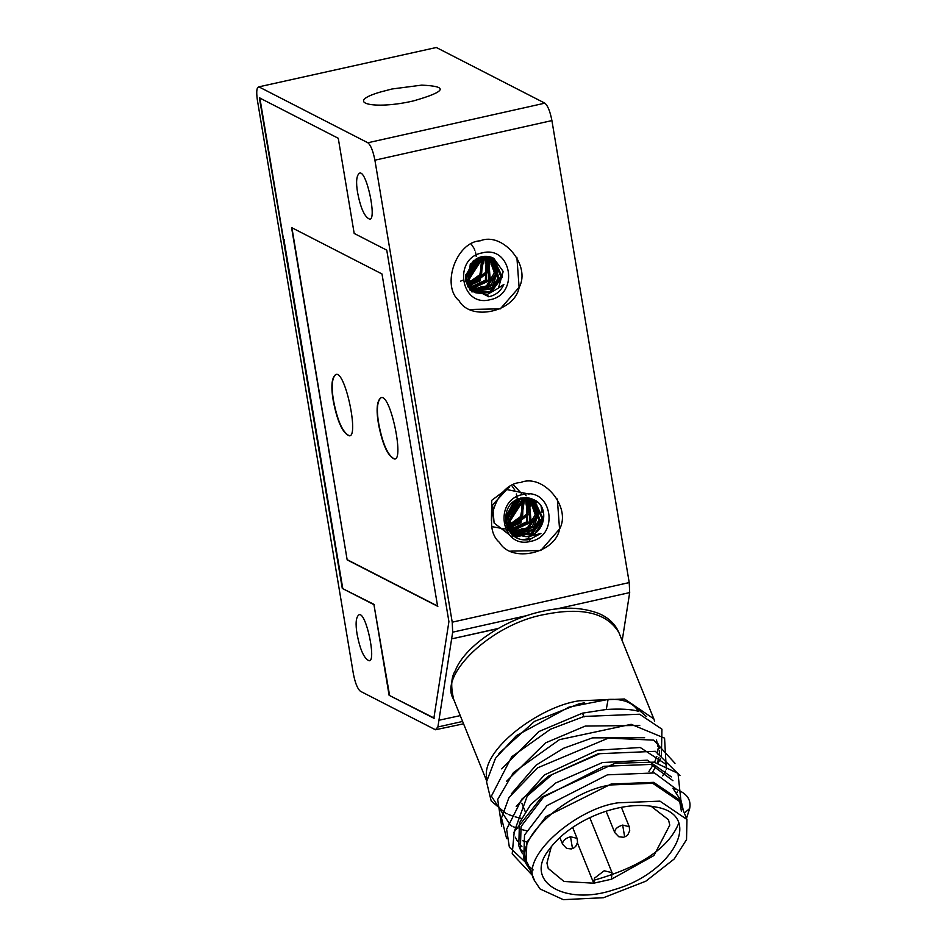 <?xml version="1.0" encoding="UTF-8"?>
<svg xmlns="http://www.w3.org/2000/svg" width="947" height="947" viewBox="0 0 947 947"><rect width="100%" height="100%" fill="white"/><g stroke="black" fill="none" stroke-linecap="round" stroke-linejoin="round"><path stroke-width="1.42" d="M497.589 628.749L451.624 638.894L437.893 726.976L435.431 729.758L360.44 691.286C357.552 688.931 355.196 683.118 353.385 673.862L257.335 99.885C256.104 90.924 256.767 86.651 259.336 87.088L367.85 142.76C370.739 145.116 373.082 150.928 374.905 160.185L452.216 622.179L452.678 632.182L451.624 638.894L497.98 628.524M622.191 640.669L629.684 592.585L629.222 582.583L452.216 622.179M463.568 723.816L435.431 729.758M436.342 47.504L258.448 86.946L436.342 47.504L544.856 103.164L367.85 142.76M374.905 160.185L551.912 120.589C550.1 111.332 547.745 105.531 544.856 103.164M551.912 120.589L629.222 582.583M357.114 634.348C360.109 649.784 364.074 658.567 369.01 660.71C376.811 662.498 365.791 609.951 358.771 614.946C355.906 617.373 355.362 623.848 357.114 634.348M357.611 192.738C360.618 208.174 364.583 216.958 369.519 219.112C377.32 220.9 366.3 168.341 359.28 173.337C356.415 175.775 355.859 182.238 357.611 192.738M520.661 482.508C543.081 473.074 571.68 507.261 559.582 529.042C555.416 553.474 511.297 563.335 499.543 542.477C481.301 527.479 496.808 483.432 520.661 482.508M480.212 240.834C502.632 231.399 531.243 265.586 519.145 287.367C514.967 311.788 470.86 321.66 459.106 300.791C440.852 285.805 456.371 241.745 480.212 240.834M516.884 257.3L519.098 287.343L500.336 308.84L470.28 309.468M557.321 498.974L559.547 529.018L540.773 550.515L510.729 551.142M465.675 275.056L472.056 265.965L473.133 261.029M505.923 516.884L513.629 501.91M482.189 252.896C511.463 245.013 519.725 294.41 490.025 299.726C460.763 307.597 452.488 258.211 482.189 252.896M522.637 494.571C551.9 486.699 560.162 536.085 530.474 541.4C501.2 549.284 492.937 499.886 522.637 494.571M520.921 497.838L506.089 514.766L516.115 534.593L525.526 536.582L528.355 536.168C545.141 533.125 550.183 506.254 533.457 499.578L522.093 498.063C496.69 501.721 502.312 544.703 529.693 539.482L540.926 533.457L528.544 536.641M534.12 499.898L543.306 518.932L531.977 534.144L515.618 534.333M516.115 534.593L506.385 524.449L505.556 521.868M507.118 524.295L521.406 500.62L520.755 498.371M520.021 498.584L509.794 522.353L506.87 523.573M507.746 525.798L521.383 515.961L522.424 498.004M521.714 498.134L522.708 501.294L507.474 525.206M507 527.337L507.817 527.29M508.48 527.23L519.631 522.128L523.928 497.802M523.324 497.862L522.637 516.719L508.148 526.627M507.474 526.71L506.775 526.769M507.793 528.462L508.61 528.485M509.249 528.473L528.095 512.943L526.425 499.341L525.431 497.72M524.792 497.743L520.945 522.803L508.918 527.976M508.279 528.012L507.45 528.012M508.681 529.503L509.462 529.586M510.078 529.622L526.485 521.892L526.875 497.767M526.248 497.731L527.728 500.016L529.337 513.901L509.723 529.148M509.095 529.124L508.29 529.077M510.989 530.687L529.87 521.548L528.189 497.909M527.668 497.838L527.562 522.839L510.587 530.237M511.901 531.61L527.443 527.822L535.209 514.837L529.527 498.158M528.959 498.039L531.172 522.211L511.534 531.255M508.918 530.9L508.314 530.592M512.907 532.498L516.435 533.078L532.451 526.354L537.659 512.185L530.817 498.501M530.261 498.347L531.539 499.495L536.452 515.843L528.213 528.888L512.469 532.119M508.539 530.308L512.232 532.593M512.706 532.806L513.392 533.078M513.937 533.279L532.64 529.622L538.938 520.223L532.025 498.927M531.539 498.749L538.926 512.209L533.978 526.757L517.737 533.753L513.487 532.96M512.943 532.77L511.108 532.013M511.581 532.273L508.788 530.699M507.047 527.455L514.458 533.729M514.979 533.966L531.089 533.268L541.98 518.388L533.433 499.566M532.759 499.247L540.252 520.897L533.765 530.438L514.541 533.694M514.008 533.469L513.345 533.161M513.795 533.41L507.876 529.184M505.935 518.246L515.038 502.301L515.061 500.88M514.067 501.579L505.923 517.015M506.574 522.543L508.492 521.679L518.992 498.927M518.281 499.199L506.373 521.702M506.16 520.53L517.169 499.696M516.293 500.146L516.352 502.964L506.041 519.654M525.526 536.582L528.485 536.641M529.184 538.677L522.839 539.624M543.507 520.412L534.925 533.433L510.705 536.215M541.104 506.396L542.051 512.528M531.575 533.007L515.653 537.174M529.278 531.918L523.573 534.842M521.667 535.422L520.057 535.777M519.37 535.884L513.901 536.061M535.505 501.294L536.061 502.644M536.641 504.396L537.517 510.433M527.526 530.403L521.584 533.623M519.418 534.297L516.754 534.818M516.612 534.842L512.552 534.996M509.06 534.534L494.109 523.04L492.57 504.952L506.74 489.528L529.113 494.074M533.315 500.17L533.871 501.519M534.487 503.437L535.292 509.261M524.614 529.645L519.134 532.474M517.05 533.114L514.446 533.623M514.292 533.646L511.321 533.836M491.398 520.886L491.742 500.324L509.486 487.042M531.018 498.998L531.587 500.347M532.238 502.36L533.054 508.799M522.72 528.308L516.849 531.35M514.919 531.942L512.777 532.392M512.043 532.498L510.244 532.652M528.805 498.004L529.29 499.164M529.847 500.88L530.722 506.716M520.696 526.946L514.789 530.131M512.599 530.817L511.38 531.101M525.159 494.156L526.094 495.79M526.863 497.459L527.1 498.051M527.739 500.028L528.533 506.041M517.737 526.236L512.268 529.018M507.521 530.166L506.136 530.296M525.443 498.844L526.248 505.225M516.139 524.697L510.161 527.858M505.272 529.03L492.097 526.662M513.475 484.947L521.513 493.446M523.206 497.873L523.94 503.117M513.878 523.49L508.125 526.591M521.347 498.217L521.761 502.798M510.942 522.78L507.32 524.804M519.311 498.809L519.465 501.65M509.427 521.17L506.669 522.91M505.958 523.289L505.059 523.715M511.889 485.728L514.801 490.061M516.328 493.979L516.541 494.808M516.695 495.494L516.873 496.453M516.979 497.211L517.098 498.335M506.917 520.116L506.172 520.637M481.597 256.732L470.292 264.035L467.7 286.266L488.806 296.707C495.802 295.239 500.833 291.131 503.887 284.384L498.453 288.113L503.188 271.493L493.671 258.223L481.597 256.732M479.324 257.395L468.907 280.442L466.066 281.638M466.244 282.384L480.508 258.709L480.093 257.134M481.064 256.862L481.822 259.383L466.587 283.295M466.847 283.887L480.283 274.393L481.798 256.684M482.721 256.519L481.55 275.139L467.25 284.716L472.979 281.579M467.581 285.319L478.744 280.217L483.325 256.424M484.213 256.341L480.046 280.892L468.031 286.065M468.351 286.562L487.208 271.043L484.864 256.306M485.704 256.282L486.829 258.105L488.439 271.99L468.824 287.237M469.191 287.71L485.397 280.229L486.332 256.306M487.137 256.353L486.474 281.176L469.7 288.326M470.103 288.776L488.972 279.637L487.681 256.412M488.451 256.519L490.286 280.3L470.635 289.344M471.002 289.699L486.545 285.911L494.31 272.937L489.031 256.613M489.788 256.779L495.565 273.943L487.326 286.977L471.57 290.208M472.008 290.587L475.536 291.167L491.386 284.621L496.773 270.747L490.345 256.933M491.067 257.146L498.063 270.771L492.913 285.035L476.838 291.842L472.6 291.049M472.044 290.859L471.357 290.611M471.807 290.895L472.494 291.167M473.038 291.368L491.742 287.71L498.051 278.311L491.54 257.312M492.239 257.572L499.353 278.986L492.866 288.527L473.654 291.783M473.121 291.558L472.446 291.262M469.511 289.249L472.896 291.498L469.937 289.806M472.896 291.498L473.559 291.818M474.08 292.055L490.013 291.439L501.022 276.82L492.76 257.797M493.434 258.105L502.407 277.021L491.079 292.232L474.719 292.422M466.303 282.585L475.228 292.694L468.197 287.213M475.228 292.694L487.516 294.292L498.465 288.125M465.604 275.944L474.163 260.2M477.537 258.14L465.723 279.685M465.853 280.561L467.593 279.767L478.282 257.809M475.465 259.289L475.453 261.052L465.581 277.495M465.616 278.43L476.388 258.732M492.416 258.259L492.973 259.608M493.6 261.526L494.393 267.35M483.728 287.734L474.601 291.546M473.393 291.735L471.855 291.889M490.132 257.087L490.688 258.436M491.351 260.449L492.156 266.888M481.822 286.396L475.962 289.439M474.033 290.031L472.411 290.386M488.072 256.459L488.392 257.264M488.96 258.969L489.836 264.805M479.809 285.035L473.891 288.219M471.701 288.906L470.481 289.19M486.841 258.117L487.634 264.142M476.838 284.325L469.227 287.758M484.544 256.933L485.361 263.325M475.252 282.786L469.262 285.947M482.461 256.566L483.041 261.206M480.567 256.992L480.863 260.887M470.043 280.868L466.421 282.893M478.495 257.714L478.566 259.738M468.528 279.258L465.782 280.999M465.06 281.377L464.16 281.804M471.263 244.148L473.902 248.15M474.293 248.966L474.849 250.316M475.43 252.068L475.643 252.896M475.796 253.583L475.974 254.542M476.092 255.299L476.199 256.424M462.55 280.288L461.864 280.62M461.272 280.868L460.455 281.2M421.675 85.135C448.878 86.295 446.12 91.563 413.401 100.927C374.266 110.089 342.861 102.986 380.327 92.048L391.975 88.994L421.675 85.135M386.755 250.15L448.914 621.634L433.856 718.24L389.11 695.299L373.947 604.671L342.293 588.43L259.371 97.813L338.268 138.286L354.19 233.447L386.755 250.15M349.242 435.738C342.672 432.53 337.428 420.811 333.522 400.557C331.213 386.802 331.912 378.196 335.593 374.716M333.226 400.628C337.227 421.202 342.518 432.921 349.1 435.774C359.505 438.165 344.815 368.087 335.451 374.752C331.628 377.995 330.894 386.625 333.226 400.628M394.461 458.928C387.891 455.732 382.647 444.001 378.741 423.747C376.433 410.004 377.119 401.386 380.812 397.918M378.445 423.818C382.446 444.392 387.737 456.111 394.319 458.975C404.724 461.355 390.034 391.277 380.67 397.941C376.847 401.197 376.113 409.814 378.445 423.818M347.17 559.89L437.609 606.269L381.996 273.967L291.569 227.576L347.17 559.89L291.865 227.517M437.905 606.21L347.466 559.819M434.294 718.146L389.11 695.299M389.56 695.193L373.947 604.671M374.385 604.565L342.293 588.43M342.743 588.336L283.911 239.508M284.349 239.413L282.999 239.046M283.449 238.952L259.809 97.719M438.935 720.253L460.254 715.624M486.912 778.836C479.549 751.018 539.364 706.261 579.256 700.78L624.535 698.993L653.832 718.891L654.637 721.188M635.532 707.149L646.422 716.559M498.951 753.433L534.51 721.389L578.771 703.941L584.311 702.816M505.627 813.165L491.197 800.984L486.533 781.796L495.506 758.263L516.47 735.582L569.017 707.101L608.081 699.442C622.972 698.602 633.046 702.532 638.302 711.221C630.998 709.208 620.321 708.628 606.269 709.481L582.488 713.15L584.039 716.962M506.302 813.497L507.083 813.864M508.468 814.479L512.753 816.101M515.132 816.835L521.075 818.291M656.07 766.028L652.388 772.468M657.739 763.578L660.521 758.807M661.361 757.127L661.941 729.19L639.616 714.227L584.121 716.441L550.491 729.226L511.723 756.76L491.375 796.155L510.611 825.5M511.321 825.843L512.055 826.186M513.463 826.814L517.76 828.447M520.14 829.193L526.39 830.708M662.699 775.865L665.481 771.095M666.321 769.402L664.569 738.127L631.187 724.313L559.476 739.643L513.499 772.515L497.696 799.434L501.661 826.305M522.78 840.758L526.958 842.013M675.01 763.306L653.785 740.14L608.376 738.104L537.624 767.839L509.001 797.481L501.496 818.007L506.633 838.604M522.034 850.761L524.484 851.827M676.785 792.982L677.259 791.87M679.982 775.617L655.348 751.314L598.161 753.753L548.36 776.22L521.714 799.28L506.621 829.288L509.356 847.163L525.561 862.338M681.497 806.015L677.993 773.344L654.093 762.157L615.029 763.27L541.637 797.185L514.221 831.797L512.209 853.803L532.557 875.584M686.492 818.362L689.665 808.489C691.535 798.842 685.936 792.118 672.891 788.295L681.023 800.7M533.137 869.95L529.124 866.363M530.711 871.027L526.082 863.759L523.809 858.148L524.52 835.041L546.987 805.601L607.441 774.824L654.448 772.953L676.383 789.23M522.128 851.649L519.666 847.672M518.79 845.73L519.43 822.907L530.734 804.488L555.64 783.027L602.481 762.548L647.357 760.181L671.399 776.895M516.174 806.501L544.501 774.918L597.486 750.225L640.208 747.491L666.428 764.596M511.273 793.988L536.085 765.152L563.619 748.248L592.491 737.867L644.635 737.713M506.456 781.37L545.555 742.862L585.258 726.077L639.758 725.449M656.496 740.069L657.999 746.603M658.058 748.746L657.467 753.966M656.851 756.381L654.578 762.264M653.146 765.01L648.944 771.426M501.614 768.846L538.89 731.546L582.488 713.15M658.011 743.809L659.266 748.26M659.514 750.332L659.361 755.363M658.97 757.695L657.242 763.353M599.025 754.013L552.184 774.492L527.278 795.954L513.961 832.496M515.334 837.195L517.476 841.374M518.684 843.114L521.951 846.772M672.938 780.683L650.991 764.418L603.997 766.289L543.531 797.066L521.063 826.506L520.365 849.637L522.472 853.721M682.858 808.063L683.047 809.863M526.082 863.759L526.852 842.285L545.946 816.634L611.17 784.021L653.655 782.352L681.165 801.02L682.811 808.075M534.759 881.041C518.79 857.745 576.628 807.969 618.249 802.796L659.952 801.15L686.942 819.475L686.539 839.634L674.217 858.988L645.854 881.183L603.452 897.72L563.311 899.65L540.086 888.984L534.759 881.041L527.538 863.179C511.558 839.882 569.407 790.106 611.028 784.933L652.72 783.287L679.709 801.612L681.414 811.319M678.526 823.748C668.262 848.476 639.639 867.428 592.668 880.603M577.445 842.984L593.722 883.196L594.503 878.165L604.198 870.767L612.046 872.672L611.419 879.242L653.951 855.532L669.778 825.121L668.499 819.759L651.039 806.205M551.343 846.547L546.94 863.072L548.218 868.435L563.986 881.468L593.722 883.196L611.419 879.242M614.283 889.635C565.122 906.504 523.111 881.562 549.047 849.684C570.556 819.747 620.759 799.907 654.862 806.868C705.231 814.42 673.033 872.897 614.283 889.635M629.684 592.585L556.481 608.957M527.195 615.514L452.678 632.182M437.893 726.976L462.61 721.448M528.462 536.381L529.693 540.311M487.516 294.292L488.285 296.778M544.371 614.532C582.192 606.849 607.051 612.887 618.936 632.643C615.278 624.049 608.554 617.657 598.764 613.478C582.003 607.181 563.074 606.494 541.956 611.419C502.833 619.717 463.781 647.653 455.341 670.654C451.139 676.987 450.606 686.599 453.72 699.478C437.561 675.495 491.789 623.836 544.371 614.532M608.081 699.442L606.269 709.481M689.665 808.489L684.373 813.13M629.222 826.672L629.708 830.708L627.885 834.721L625.789 836.426L623.457 837.278L618.782 836.746L614.721 832.531C614.639 829.193 617.29 826.707 622.676 825.086L629.222 826.672L621.421 807.389M577.066 838.344L577.563 842.368L575.729 846.381L573.645 848.086L571.301 848.95L566.626 848.405L562.577 844.203C562.482 840.853 565.134 838.367 570.52 836.746L577.066 838.344L572.615 827.347M570.52 836.746L572.308 847.435M622.676 825.086L624.464 835.763M469.736 289.877L470.683 290.362M653.832 718.891L618.936 632.643M486.628 780.825L453.72 699.478M681.165 801.02L680.869 800.31M520.365 849.613L518.814 845.789M679.709 801.612L686.942 819.475M589.803 817.687L612.046 872.672M525.277 811.733L521.821 803.198M614.721 832.531L606.127 811.283M562.577 844.203L559.819 837.397"/></g></svg>
